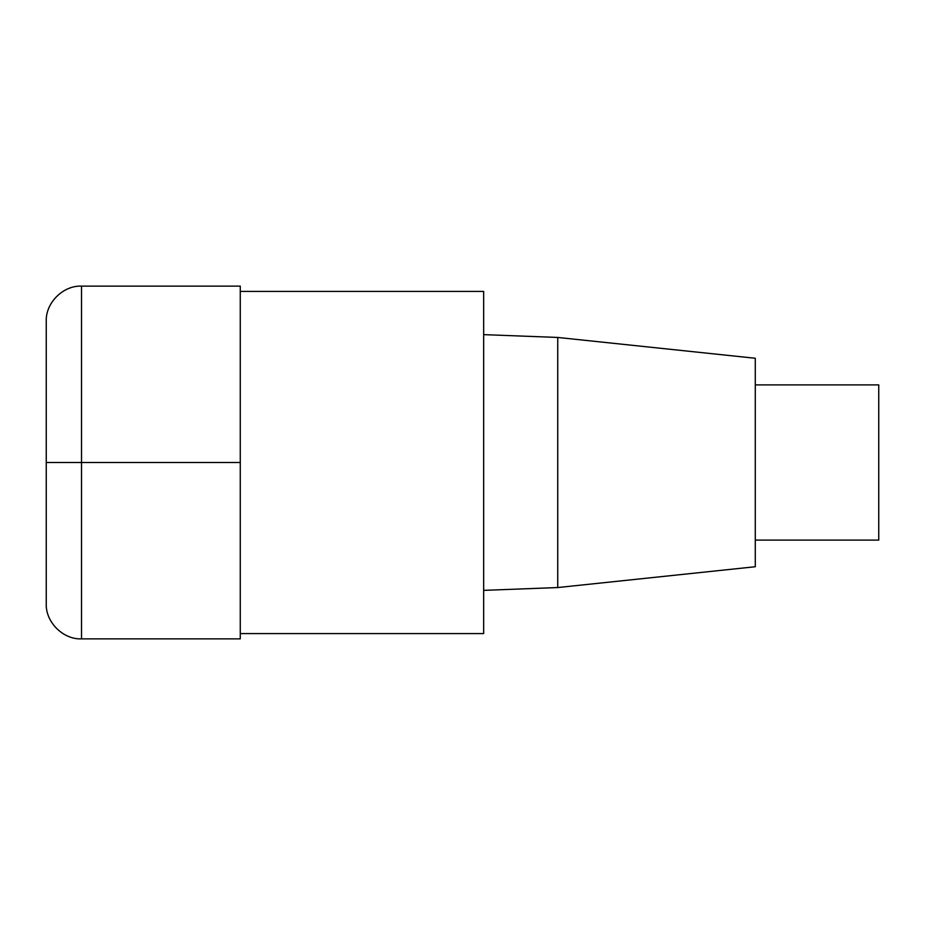 <?xml version="1.0" encoding="UTF-8"?>
<svg xmlns="http://www.w3.org/2000/svg" width="925" height="925" viewBox="0 0 925 925"><rect width="100%" height="100%" fill="white"/><g stroke="black" fill="none" stroke-linecap="round" stroke-linejoin="round"><path stroke-width="1.39" d="M240.269 633.59L483.671 633.59L483.671 291.41L240.269 291.41M557.74 337.452L557.74 587.548L755.286 566.736L755.286 358.264L557.74 337.452L483.671 334.63M755.286 540.107L878.75 540.107L878.75 384.892L755.286 384.892M81.527 638.874L240.269 638.874L240.269 286.126L81.527 286.126C63.085 285.316 45.441 302.949 46.25 321.403L46.25 603.597C45.441 622.051 63.085 639.684 81.527 638.874L81.527 286.126M240.269 462.5L46.25 462.5M557.74 587.548L483.671 590.37"/></g></svg>
